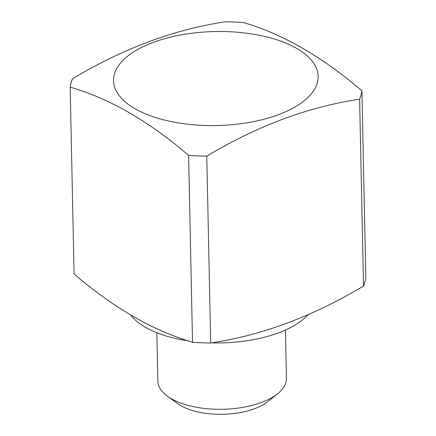 <?xml version="1.0" encoding="UTF-8"?>
<svg xmlns="http://www.w3.org/2000/svg" width="436" height="436" viewBox="0 0 436 436"><rect width="100%" height="100%" fill="white"/><g stroke="black" fill="none" stroke-linecap="round" stroke-linejoin="round"><path stroke-width="0.65" d="M188.227 340.848A95.021 43.649 178.8 0 1 145.352 327.229A95.021 43.649 178.8 0 1 130.882 315.288M210.686 343.007A146.191 67.149 178.8 0 1 206.637 342.93A146.191 67.149 178.8 0 1 192.521 342.249C153.341 330.826 113.867 308.067 74.087 273.977L70.174 87.129A146.191 67.149 178.8 0 1 71.771 80.595A146.191 67.149 178.8 0 1 72.48 78.747C123.23 48.434 174.177 29.452 225.314 21.8A146.191 67.149 178.8 0 1 243.479 22.558C282.659 33.981 322.133 56.74 361.913 90.83A146.191 67.149 178.8 0 1 360.316 97.364A146.191 67.149 178.8 0 1 359.607 99.212L363.52 286.06C312.77 316.373 261.823 335.355 210.686 343.007L206.773 156.159A146.191 67.149 178.8 0 1 188.608 155.401L192.521 342.249M70.174 87.129C109.474 98.509 148.954 121.268 188.608 155.401M206.773 156.159C257.431 125.797 308.377 106.815 359.607 99.212M114.837 72.676A102.329 47.006 -1.2 0 0 199.416 125.219A102.329 47.006 -1.2 0 0 316.814 84.415A102.329 47.006 -1.2 0 0 296.698 48.412A102.329 47.006 -1.2 0 0 190.603 33.398A102.329 47.006 -1.2 0 0 114.837 72.676M285.427 330.019L286.441 378.388A64.321 29.544 178.8 0 1 277.498 393.861A64.321 29.544 178.8 0 1 171.299 398.678A64.321 29.544 178.8 0 1 167.413 396.166A64.321 29.544 178.8 0 1 157.827 381.086L156.813 332.712M277.498 393.861L267.65 401.681A52.625 24.176 178.8 0 1 180.76 405.622A52.625 24.176 178.8 0 1 177.577 403.567L167.413 396.166M363.52 286.06A146.191 67.149 178.8 0 0 365.826 277.678L361.913 90.83M307.985 314.765A95.021 43.649 178.8 0 1 211.569 342.86"/></g></svg>
